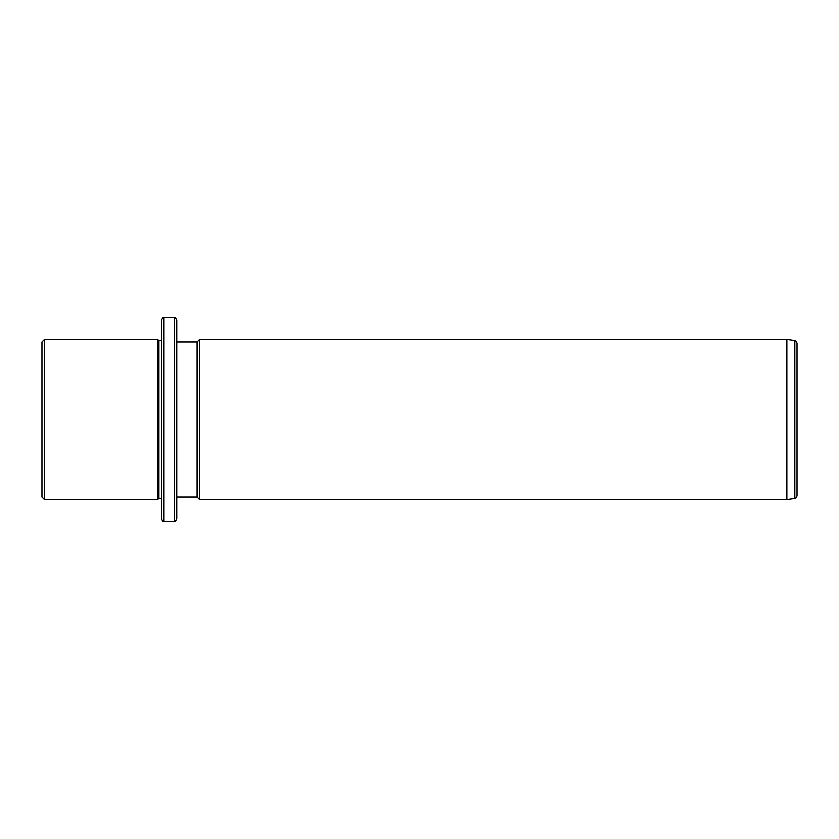 <?xml version="1.0" encoding="UTF-8"?>
<svg xmlns="http://www.w3.org/2000/svg" width="839" height="839" viewBox="0 0 839 839"><rect width="100%" height="100%" fill="white"/><g stroke="black" fill="none" stroke-linecap="round" stroke-linejoin="round"><path stroke-width="1.26" d="M41.95 497.045L41.95 341.955L44.488 339.417L44.488 499.583L41.95 497.045M161.445 381.714L161.445 498.314L158.907 498.314L157.627 499.583L157.627 339.417L44.488 339.417M158.907 498.314L158.907 340.686L157.627 339.417M161.445 371.96L161.445 320.341C162.525 318.002 163.364 317.152 163.983 317.803L163.983 521.197C163.364 521.848 162.525 520.998 161.445 518.659L161.445 371.96M174.155 317.803L174.155 521.197C174.774 521.848 175.624 520.998 176.693 518.659L176.693 320.341C175.613 318.002 174.764 317.152 174.155 317.803L163.983 317.803M176.693 497.045L197.039 497.045L197.039 341.955L176.693 341.955M197.039 341.955L199.577 339.417L199.577 499.583L197.039 497.045M786.877 339.417L794.858 340.54L794.858 498.46L786.877 499.583L786.877 339.417L199.577 339.417M794.858 498.46C795.382 498.985 796.106 498.146 797.05 495.943L797.05 343.057C795.928 340.697 795.204 339.858 794.858 340.54M157.627 499.583L44.488 499.583M161.445 340.686L158.907 340.686M174.155 521.197L163.983 521.197M786.877 499.583L199.577 499.583"/></g></svg>
